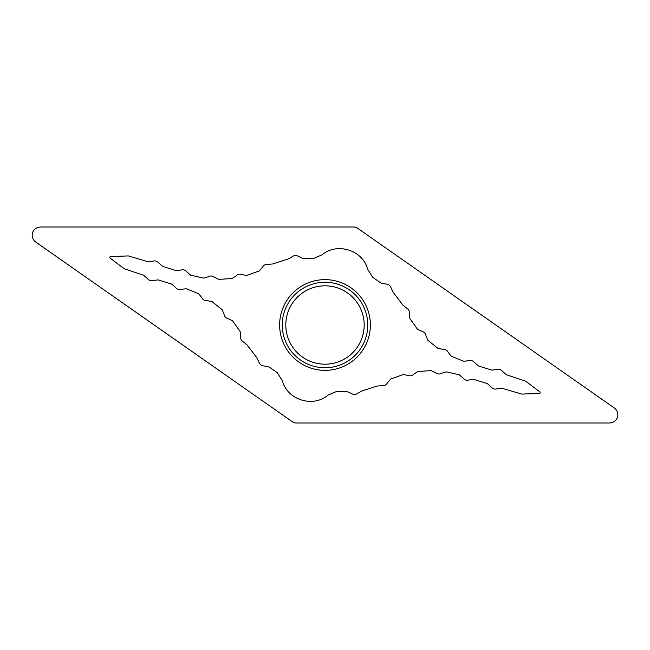 <?xml version="1.0" encoding="UTF-8"?>
<svg xmlns="http://www.w3.org/2000/svg" width="650" height="650" viewBox="0 0 650 650"><rect width="100%" height="100%" fill="white"/><g stroke="black" fill="none" stroke-linecap="round" stroke-linejoin="round"><path stroke-width="0.97" d="M279.638 325A45.362 45.362 0 0 1 347.685 285.716A45.362 45.362 0 0 1 347.685 364.284A45.362 45.362 0 0 1 279.638 325M285.805 325A39.195 39.195 0 0 1 344.598 291.062A39.195 39.195 0 0 1 344.598 358.938A39.195 39.195 0 0 1 285.805 325M110.118 256.563L128.351 255.921L147.924 261.714L152.75 261.202C155.236 260.455 157.284 261.105 158.909 263.136L162.565 266.329L176.004 270.571L180.83 270.051C183.316 269.303 185.364 269.953 186.981 271.993L190.678 275.186L203.645 278.143L208.276 276.778C210.462 275.592 212.534 275.762 214.508 277.282L218.863 279.37L232.001 278.549L236.064 275.933C237.811 274.178 239.85 273.756 242.174 274.658L246.943 275.429L259.309 270.936L262.47 267.28C263.673 265.078 265.533 264.103 268.036 264.339L272.716 263.965L287.747 259.147L292.118 256.758C294.287 255.158 296.506 255.109 298.756 256.604L303.201 258.546L313.43 258.546L322.116 254.792C337.114 242.044 362.789 250.201 367.632 269.141L372.588 277.201L380.973 283.067L385.726 284.026C388.44 284.074 390.219 285.391 391.081 287.966L393.283 292.419L402.838 304.996L406.453 307.978C408.647 309.229 409.606 311.098 409.329 313.584L409.817 318.386L417.373 329.168L421.72 331.264C424.141 331.858 425.571 333.377 426.002 335.822L427.83 340.291L438.116 348.498L442.878 349.286C445.372 349.172 447.168 350.228 448.264 352.446L451.287 356.224L463.604 361.238L468.463 360.742C470.957 359.994 473.005 360.636 474.614 362.684L478.27 365.869L491.709 370.11L496.535 369.598C499.029 368.842 501.085 369.493 502.694 371.532L506.35 374.725L525.712 381.209L540.28 392.194L539.89 393.445L521.649 394.079L502.076 388.286L497.25 388.798C494.764 389.545 492.716 388.895 491.091 386.864L487.435 383.671L473.996 379.429L469.17 379.949C466.684 380.697 464.636 380.047 463.019 378.007L459.323 374.814L446.355 371.857L441.724 373.222C439.538 374.408 437.466 374.238 435.492 372.718L431.137 370.63L417.999 371.451L413.936 374.067C412.189 375.822 410.15 376.244 407.826 375.342L403.057 374.571L390.691 379.064L387.53 382.72C386.327 384.922 384.467 385.897 381.964 385.661L377.284 386.035L362.253 390.853L357.882 393.242C355.713 394.842 353.494 394.891 351.244 393.396L346.799 391.454L336.57 391.454L327.884 395.208C312.894 407.908 287.487 399.953 282.368 380.859L277.412 372.799L269.027 366.933L264.274 365.974C261.56 365.926 259.781 364.609 258.919 362.034L256.717 357.581L247.162 345.004L243.547 342.022C241.353 340.771 240.394 338.902 240.671 336.416L240.183 331.614L232.627 320.832L228.28 318.736C225.859 318.142 224.429 316.623 223.998 314.178L222.17 309.709L211.884 301.502L207.123 300.714C204.628 300.828 202.832 299.772 201.736 297.554L198.713 293.776L186.396 288.762L181.537 289.258C179.043 290.006 176.995 289.364 175.386 287.316L171.73 284.131L158.291 279.89L153.465 280.402C150.971 281.158 148.915 280.507 147.306 278.468L143.65 275.275L124.288 268.791L109.72 257.814L110.118 256.563M356.956 227.768L614.372 408.013C617.362 410.418 618.402 413.489 617.5 417.227C616.094 420.802 613.478 422.719 609.651 422.979L295.401 422.979L293.044 422.232L35.628 241.987C32.638 239.582 31.598 236.511 32.5 232.773C33.906 229.198 36.522 227.281 40.349 227.021L354.599 227.021L356.956 227.768M282.246 325A42.754 42.754 0 0 1 346.377 287.974A42.754 42.754 0 0 1 346.377 362.026A42.754 42.754 0 0 1 282.246 325"/></g></svg>
